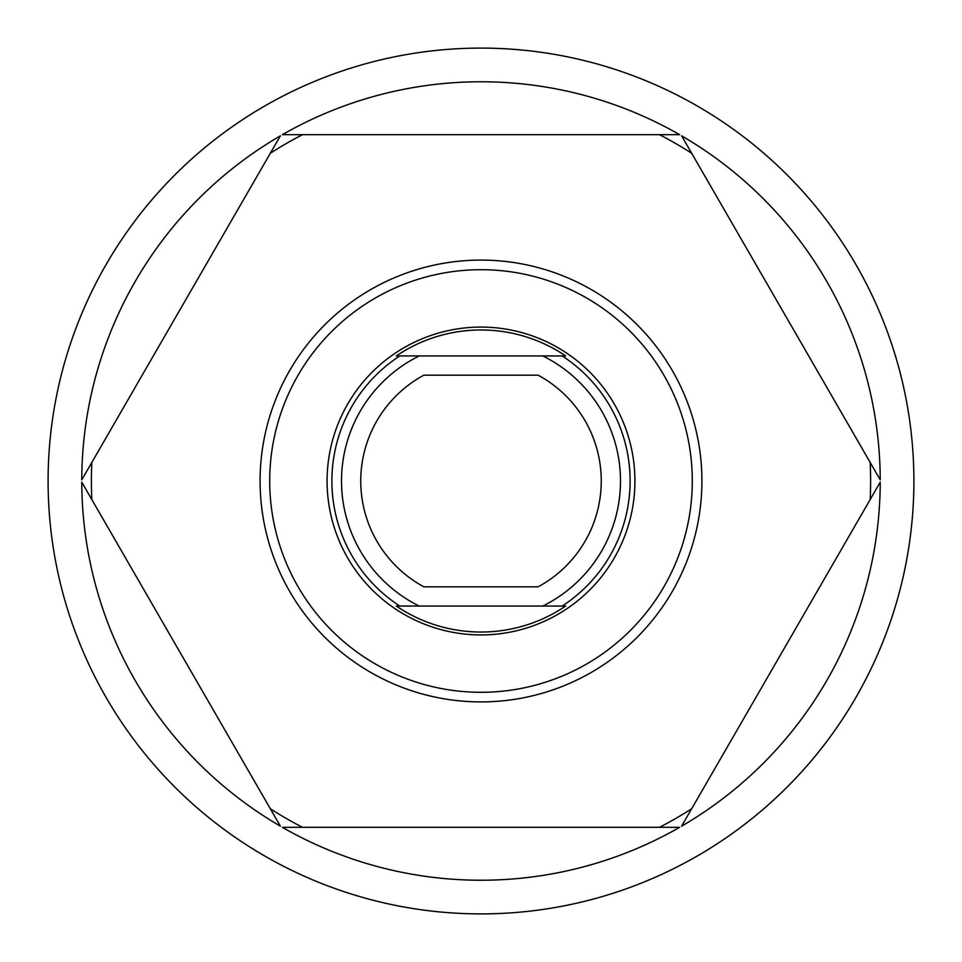 <?xml version="1.0" encoding="UTF-8"?>
<svg xmlns="http://www.w3.org/2000/svg" width="962" height="962" viewBox="0 0 962 962"><rect width="100%" height="100%" fill="white"/><g stroke="black" fill="none" stroke-linecap="round" stroke-linejoin="round"><path stroke-width="1.44" d="M601.25 481A120.25 120.25 0 0 0 538.119 375.18L423.881 375.18A120.25 120.25 0 0 0 423.881 586.82L538.119 586.82A120.25 120.25 0 0 0 601.25 481M481 48.1A432.9 432.9 0 0 1 913.9 481A432.9 432.9 0 0 1 481 913.9A432.9 432.9 0 0 1 48.1 481A432.9 432.9 0 0 1 481 48.1M679.617 827.32A399.23 399.23 0 0 1 282.383 827.32L302.513 827.32A389.61 389.61 0 0 1 270.322 808.741A389.61 389.61 0 0 0 302.513 827.32L659.487 827.32A389.61 389.61 0 0 0 691.678 808.741A389.61 389.61 0 0 1 659.487 827.32L679.617 827.32M481 81.77A399.23 399.23 0 0 1 679.617 134.68L659.487 134.68A389.61 389.61 0 0 1 691.678 153.259A389.61 389.61 0 0 0 659.487 134.68L302.513 134.68A389.61 389.61 0 0 0 270.322 153.259A389.61 389.61 0 0 1 302.513 134.68L282.383 134.68A399.23 399.23 0 0 1 481 81.77M691.678 153.259L681.613 135.834A399.23 399.23 0 0 1 880.23 479.846L870.165 462.421A389.61 389.61 0 0 1 870.165 499.579A389.61 389.61 0 0 0 870.165 462.421L691.678 153.259M870.165 499.579L880.23 482.154A399.23 399.23 0 0 1 681.613 826.166L870.165 499.579M91.835 462.421A389.61 389.61 0 0 0 91.835 499.579A389.61 389.61 0 0 1 91.835 462.421L81.77 479.846A399.23 399.23 0 0 1 280.387 135.834L91.835 462.421M91.835 499.579L280.387 826.166A399.23 399.23 0 0 1 81.77 482.154L91.835 499.579M481 634.92A153.92 153.92 0 0 1 327.08 481A153.92 153.92 0 0 1 481 327.08A153.92 153.92 0 0 1 634.92 481A153.92 153.92 0 0 1 481 634.92M396.32 355.94A151.034 151.034 0 0 1 565.68 355.94L562.205 355.94A149.11 149.11 0 0 1 562.205 606.06L565.68 606.06A151.034 151.034 0 0 1 396.32 606.06L399.795 606.06A149.11 149.11 0 0 1 399.795 355.94L396.32 355.94M542.784 606.06A139.49 139.49 0 0 0 542.784 355.94L419.216 355.94A139.49 139.49 0 0 0 419.216 606.06L562.205 606.06M562.205 355.94L542.784 355.94M419.216 355.94L399.795 355.94M399.795 606.06L419.216 606.06M481 260.089A220.911 220.911 0 0 1 701.911 481A220.911 220.911 0 0 1 481 701.911A220.911 220.911 0 0 1 260.089 481A220.911 220.911 0 0 1 481 260.089M481 692.291A211.291 211.291 0 0 0 692.291 481A211.291 211.291 0 0 0 481 269.709A211.291 211.291 0 0 0 269.709 481A211.291 211.291 0 0 0 481 692.291"/></g></svg>
